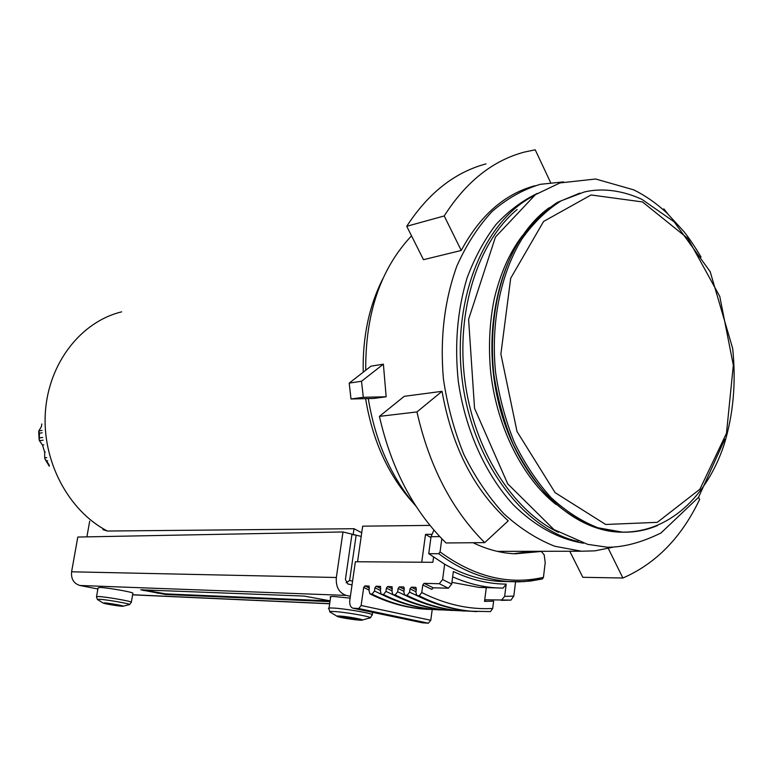 <?xml version="1.0" encoding="UTF-8"?>
<svg xmlns="http://www.w3.org/2000/svg" width="773" height="773" viewBox="0 0 773 773"><rect width="100%" height="100%" fill="white"/><g stroke="black" fill="none" stroke-linecap="round" stroke-linejoin="round"><path stroke-width="1.16" d="M346.149 582.794L349.618 580.455L356.16 535.177L361.204 536.414L353.184 534.452L354.015 528.713L107.35 531.032C68.324 510.74 41.829 460.814 45.404 411.69C48.844 362.537 81.416 321.481 121.661 311.857M102.877 529.631L107.35 531.032M86.905 536.868L89.687 521.157M353.184 534.452L351.937 534.472M429.962 525.398L362.672 526.171L357.561 561.758M413.487 503.271C388.442 475.637 372.48 440.765 365.61 398.636M363.223 372.2C362.46 337.337 369.001 306.185 382.848 278.734M361.725 532.771L354.015 528.713M383.389 364.16L361.513 381.253L349.203 383.108L370.972 366.18L383.389 364.16L386.152 396.771L363.32 397.303L350.99 398.994L373.707 398.443L386.152 396.771M361.513 381.253L363.32 397.303M349.203 383.108L350.99 398.994M421.729 562.222L425.517 534.404L432.097 534.307M425.517 534.404L430.919 537.593M416.956 411.932L379.427 416.367C391.409 468.863 413.613 511.069 446.031 542.965L484.69 542.627L508.238 520.838C473.994 489.908 451.925 446.736 442.04 391.322L416.956 411.932C429.228 466.148 451.799 509.716 484.69 542.627M442.04 391.322L404.221 396.336L379.427 416.367M406.733 226.296L423.478 259.689L461.249 250.462L444.214 215.957L406.733 226.296C428.271 193.115 454.698 172.311 486.014 163.876M550.589 182.496L535.216 149.798L524.249 152.107C492.633 160.581 465.955 181.868 444.214 215.957M534.984 185.723C504.653 193.907 480.072 215.483 461.249 250.462M667.949 214.044L663.978 209L663.157 209.667M663.978 209L662.732 209.299M569.759 551.246L582.832 577.305L622.893 578.011C655.939 563.633 681.506 537.457 699.604 499.474L698.56 497.261M608.322 548.482L622.893 578.011M612.583 547.294L594.901 550.849L581.499 551.226L554.724 546.24C536.849 539.196 519.833 528.307 503.667 513.572C488.343 496.797 475.076 477.096 463.858 454.456C454.128 430.532 447.306 405.323 443.402 378.838C439.914 338.101 444.417 300.475 456.901 265.951C466.409 244.655 478.139 226.499 492.082 211.493C507.001 198.584 523.031 189.54 540.163 184.341L563.507 181.887M416.087 506.305C391.186 477.366 375.253 441.451 368.286 398.578M365.735 370.248C365.32 313.606 380.577 268.801 411.516 235.833M583.489 543.216C558.657 539.139 535.303 526.365 513.417 504.914C485.599 474.622 465.443 430.194 458.379 382.055C454.398 345.164 457.297 310.456 467.076 277.951C474.67 257.631 484.313 239.804 495.995 224.499C508.624 210.894 522.451 200.516 537.477 193.356M49.105 465.046L49.308 466.216M46.738 457.626L44.737 457.858L44.786 458.563L48.912 464.496M44.737 457.858L44.641 452.079L42.496 445.045L39.249 440.407L39.491 433.189L38.708 431.131L41.433 426.59L41.8 423.962M439.74 536.588L431.034 536.713L428.744 553.69L444.649 564.213L442.61 579.537L439.286 583.721L424.087 583.344L422.792 584.997L421.768 592.543L419.179 595.819C436.494 604.525 453.973 609.665 471.617 611.259L490.469 611.588L492.701 608.477L493.628 601.172L484.526 601.375L485.744 599.8L510.953 600.109L513.794 596.128L515.572 581.856M432.223 609.53L430.783 620.275L428.387 623.202L422.416 622.806L353.077 608.235M430.783 620.275L361.117 605.491L363.697 587.451L364.895 585.876L369.136 586.118L369.079 590.823L369.9 593.857L372.055 594.157C389.051 602.534 406.231 607.491 423.594 609.037L434.358 609.559M442.61 579.537L451.703 584.088L453.365 571.518C470.912 579.818 488.517 584.011 506.189 584.098L503.088 588.108L478.893 587.374L486.285 587.664L484.526 601.375M422.792 584.997L431.846 589.403L433.141 587.78L448.388 588.214L451.703 584.088M441.818 538.752L440.059 551.903L438.697 553.69C461.568 570.677 485.222 579.982 509.649 581.625L519.06 581.856L530.684 581.035L542.491 578.929L543.438 577.344L545.207 562.705L544.202 554.879L541.351 551.458L515.214 553.806C501.059 553.178 487.009 549.487 473.066 542.733M428.744 553.69L438.697 553.69M513.803 553.729L529.389 551.526L540.791 551.516M530.326 551.526L529.389 551.526M361.117 605.491L358.74 608.525L352.932 608.196C350.449 607.23 349.406 604.592 349.811 600.292L355.367 561.739L432.861 562.309L433.556 557.178M431.034 536.713L433.924 530.133M444.649 564.213C462.65 574.445 480.922 580.175 499.455 581.402L509.533 581.615M451.934 582.359L478.893 587.374M506.189 584.098L504.653 596.37L501.329 600.37M372.055 594.157L374.48 591.007L374.934 587.78L376.151 586.195L380.49 586.446L380.442 591.2L381.273 594.244L383.485 594.563L385.949 591.374L386.403 588.118L387.64 586.523L392.075 586.784L392.027 591.577L392.868 594.64L395.148 594.968L397.651 591.76L398.105 588.466L399.361 586.852L403.496 586.978L404.308 588.659L403.854 591.954L404.704 595.046L407.042 595.394L409.584 592.147L410.038 588.823L411.323 587.2L415.536 587.316L416.367 589.016L415.913 592.35L416.773 595.452L419.179 595.819M350.391 596.302L346.217 595.403C339.018 592.901 335.724 586.929 336.332 577.499L342.98 531.959L351.986 534.162L345.405 579.518L347.869 583.992L352.034 584.91M356.16 535.177L351.928 534.53M115.989 604.621L105.012 603.288L117.796 605.655L121.158 605.829L115.989 604.621M329.027 608.071L330.583 597.461C329.308 596.717 330.641 596.418 334.603 596.543L350.121 598.138M339.608 616.033C346.391 616.342 363.503 619.357 362.363 620.043C362.373 620.941 343.627 618.419 338.419 616.825C336.216 616.158 336.613 615.897 339.608 616.033M356.865 618.98L344.932 616.777L339.579 616.525L342.768 617.318L342.845 616.796M356.797 619.444L344.719 617.956L342.912 617.608L343.028 616.815M342.932 616.806L342.912 617.608M96.557 596.563L98.084 587.847L100.065 587.47C107.167 587.635 131.671 591.876 132.898 593.142L132.84 593.451M104.268 602.872C108.809 603.066 124.405 605.819 123.091 606.196C122.791 606.747 106.5 604.254 103.572 603.22L104.268 602.872M142.532 589.712L165.77 593.886L330.081 600.911M330.09 600.824L304.214 596.08L140.773 589.828L165.673 594.495L329.974 601.626M342.98 531.959L77.802 537.042L71.599 571.798C70.981 578.977 73.744 583.547 79.899 585.48L97.881 589.007M578.223 541.506C523.891 529.65 472.825 462.186 462.341 381.079C451.577 300.011 483.637 221.426 533.322 196.071M558.473 532.326C512.596 510.644 473.752 449.615 464.834 380.21C455.877 310.814 478.043 241.901 517.118 209.493M625.676 532.172L620.526 532.172C596.138 530.442 571.556 518.905 549.593 498.199C535.573 482.845 523.379 464.766 513.03 443.944C504.015 421.932 497.619 398.694 493.841 374.248C488.642 325.046 498.005 276.454 518.76 241.447C529.978 225.136 542.781 212.16 557.149 202.507L579.895 193.095M657.359 525.582C646.257 530.288 634.643 532.471 622.526 532.143L597.983 527.785C581.596 521.36 565.962 511.32 551.101 497.648C537.003 482.062 524.79 463.723 514.451 442.629C505.484 420.328 499.174 396.82 495.551 372.122C490.681 322.457 500.614 273.69 521.949 238.963C533.457 222.846 546.53 210.13 561.15 200.816L584.204 192.023C598.457 188.544 618.738 188.757 641.88 199.337L674.162 221.812L710.174 271.661L732.669 348.42C736.244 382.538 733.335 414.772 723.943 445.132C706.822 496.392 669.07 532.568 622.526 532.143L620.526 532.172C568.261 530.974 514.75 475.289 497.619 398.733C480.313 322.186 503.812 240.055 549.274 207.686M642.489 201.937L687.922 238.528L719.789 296.455L733.326 365.185L726.485 433.276L699.913 489.222L657.301 522.335L605.665 524.481L555.101 492.652L517.021 431.537L500.875 354.053L510.702 278.251L543.574 221.465L591.065 194.97L642.489 201.937M42.042 430.435L38.94 430.899M47.694 460.814L46.795 460.911M45.269 452.002L44.641 452.079M43.79 444.871L42.496 445.045M43.046 440.214L39.5 440.697M42.689 437.45L39.761 437.866M42.215 432.793L39.491 433.189M421.768 592.543C445.374 604.447 469.027 609.762 492.701 608.477M363.697 587.451L369.185 590.099M364.895 585.876L369.465 588.118M452.659 576.851C466.853 583.151 481.115 586.804 495.445 587.818L503.088 588.108M424.087 583.344L433.141 587.78M440.059 551.903C474.207 576.832 508.673 585.306 543.438 577.344M422.957 622.893L353.454 608.274M428.387 623.202L358.74 608.525M439.286 583.721L448.388 588.214M417.584 595.761C434.89 604.457 452.36 609.597 469.984 611.182L476.873 611.627M415.536 587.316L416.067 587.586M411.323 587.2L416.28 589.664M410.038 588.823L415.99 591.751M409.584 592.147L418.966 596.553M407.042 595.394C424.28 604.013 441.683 609.105 459.249 610.689L470.38 611.221M405.477 595.336C422.705 603.945 440.098 609.037 457.655 610.612L464.505 611.047M403.496 586.978L404.008 587.238M399.361 586.852L404.221 589.268M398.105 588.466L403.941 591.316M397.651 591.76L406.009 595.703M395.148 594.968C412.299 603.51 429.633 608.564 447.132 610.129L458.138 610.651M393.612 594.92C410.753 603.442 428.078 608.486 445.577 610.052L452.369 610.486M391.689 586.639L392.191 586.891M387.64 586.523L392.404 588.871M386.403 588.118L392.124 590.901M385.949 591.374L392.993 594.717M383.485 594.563C400.559 603.017 417.816 608.022 435.257 609.578L446.137 610.1M381.988 594.505C399.052 602.95 416.299 607.955 433.721 609.51L440.465 609.936M380.123 586.311L380.606 586.552M376.151 586.195L380.818 588.495M374.934 587.78L380.538 590.495M374.48 591.007L381.215 594.195M370.586 594.099C387.573 602.467 404.743 607.423 422.097 608.969L428.793 609.395M504.653 596.37L513.794 596.128M117.902 605.075L117.796 605.655M116.365 604.67L116.23 605.452M114.404 604.399L114.288 605.104M112.24 604.071L112.124 604.757M110.346 603.732L110.21 604.505M108.732 603.471L108.607 604.196M108.365 603.452L108.259 604.022M329.868 611.636L328.921 608.805C327.636 608.109 328.969 607.858 332.921 608.032C343.193 608.428 369.165 612.738 372.277 614.554L372.161 615.318M337.028 616.265L330.747 612.419C328.728 611.627 329.762 611.317 333.868 611.501C343.888 611.926 369.349 616.255 370.47 617.724L369.272 618.255M97.35 599.365L96.509 596.843L98.49 596.524C105.582 596.775 130.115 600.979 131.362 602.148L131.313 602.428M103.099 603.027L97.678 599.655L99.282 599.268C106.114 599.529 129.767 603.636 129.671 604.534L129.188 604.728M165.77 593.886L165.673 594.495M157.479 592.717L157.373 593.316M143.865 590.002L143.759 590.611M352.575 581.122L349.618 580.455M336.332 577.499L71.599 571.798M346.217 595.403L79.899 585.48M329.675 603.665L132.618 594.746M355.261 618.342L355.116 619.347M354.556 618.236L354.382 619.415M352.411 617.956L352.237 619.154M350.121 617.608L349.966 618.729M347.425 617.105L347.251 618.294M344.884 616.786L344.719 617.956M342.99 616.806L342.883 617.579M555.951 504.402C522.19 477.965 495.812 425.14 490.401 369.194C488.439 345.048 489.676 321.79 494.131 299.422C500.179 273.729 509.562 252.52 522.297 235.804M701.043 257.08C695.217 247.128 689.468 238.577 683.786 231.407L667.138 213.271C656.808 203.608 645.668 195.791 633.705 189.849L595.664 179.007L559.961 182.93L535.389 194.68L495.454 237.04L468.602 319.288L474.545 408.347L507.677 483.782L553.922 529.563L587.77 544.385L607.52 547.236C623.637 547.294 641.455 542.549 660.963 533.003L698.531 497.319L724.774 439.296M581.499 551.226L497.281 551.362M49.105 465.926L45.259 459.51M39.143 439.586L38.698 431.807M417.285 595.722C434.619 604.428 452.186 609.578 469.984 611.182L490.469 611.598M499.455 581.402L523.91 581.654L542.491 578.929M405.187 595.287C422.445 603.916 439.934 609.018 457.655 610.612L470.313 611.211M393.322 594.872C410.502 603.413 427.923 608.477 445.577 610.052L458.07 610.651M381.698 594.456C398.8 602.921 416.145 607.936 433.721 609.51L446.069 610.1M370.296 594.06C387.331 602.438 404.588 607.414 422.097 608.969L434.291 609.559M541.168 551.458L529.949 551.478M501.561 600.36L510.953 600.109M372.586 612.332L372.277 614.554L370.47 617.724L362.363 620.043M132.898 593.142L131.362 602.148L129.671 604.534L123.1 606.196M132.608 594.843L329.656 603.781"/></g></svg>
